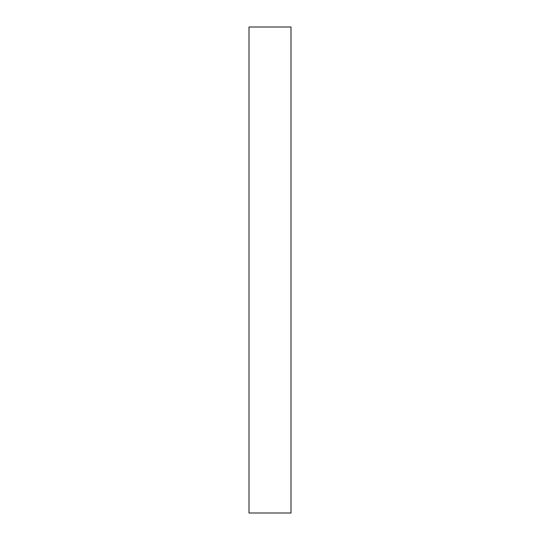 <?xml version="1.0" encoding="UTF-8"?>
<svg xmlns="http://www.w3.org/2000/svg" width="540" height="540" viewBox="0 0 540 540"><rect width="100%" height="100%" fill="white"/><g stroke="black" fill="none" stroke-linecap="round" stroke-linejoin="round"><path stroke-width="0.81" d="M290.999 513L249.001 513L249.001 27L290.999 27L290.999 513"/></g></svg>
